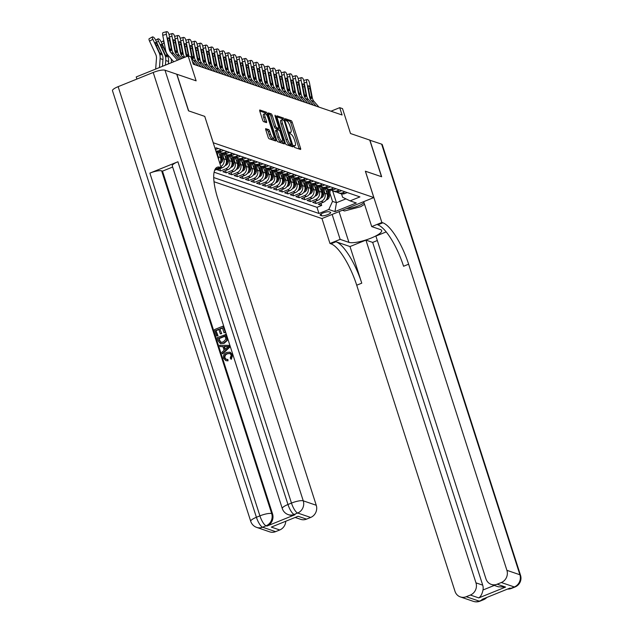 <?xml version="1.0" encoding="UTF-8"?>
<svg xmlns="http://www.w3.org/2000/svg" width="633" height="633" viewBox="0 0 633 633"><rect width="100%" height="100%" fill="white"/><g stroke="black" fill="none" stroke-linecap="round" stroke-linejoin="round"><path stroke-width="0.95" d="M293.886 146.318L294.598 147.457L300.453 149.451A1.551 0.451 68 0 0 300.572 149.451A1.551 0.451 68 0 0 300.54 148.201L292.232 122.327A1.551 0.451 68 0 0 291.22 120.697L285.277 118.695L286.013 120.713L286.773 120.974A4.969 1.456 68 0 1 290.009 126.173L290.705 128.333A4.969 1.456 68 0 1 290.8 132.337A4.969 1.456 68 0 1 290.412 132.329L289.574 132.068L289.598 132.946L291.061 134.338A4.969 1.456 68 0 1 294.305 139.545L294.994 141.697A4.969 1.456 68 0 1 295.097 145.709A4.969 1.456 68 0 1 294.709 145.701L293.862 145.44L293.886 146.318M265.868 128.626A1.551 0.451 68 0 0 265.749 128.626A1.551 0.451 68 0 0 265.781 129.876L268.115 137.132A1.551 0.451 68 0 0 269.128 138.762L275.624 140.977A1.551 0.451 68 0 0 275.751 140.985A1.551 0.451 68 0 0 275.719 139.727L267.411 113.853A1.551 0.451 68 0 0 266.398 112.223L259.894 110.007A1.551 0.451 68 0 0 259.775 110.007A1.551 0.451 68 0 0 259.807 111.258L262.616 120.025A1.551 0.451 68 0 0 263.629 121.655L266.414 122.604A1.551 0.451 68 0 0 266.533 122.604A1.551 0.451 68 0 0 266.501 121.354L265.108 117.002A4.154 1.219 68 0 1 265.021 113.655A4.154 1.219 68 0 1 268.052 118.007L273.527 135.043A4.154 1.219 68 0 1 273.606 138.398A4.154 1.219 68 0 1 270.576 134.038L269.666 131.197A1.551 0.451 68 0 0 268.653 129.575L265.662 128.705M204.752 116.417L213.266 142.757L373.826 197.559L365.36 171.195L381.501 176.702L369.743 140.083L350.516 133.523L342.524 108.623L339.715 107.665L342.065 114.984L193.294 64.21L190.944 56.891L188.136 55.933L136.23 76.933L136.91 79.062M204.799 116.393L188.658 110.886L176.9 74.267L196.127 80.834L188.136 55.933M285.254 142.987A1.551 0.451 68 0 0 286.258 144.609L292.762 146.832A1.551 0.451 68 0 0 292.889 146.832A1.551 0.451 68 0 0 292.857 145.582L284.549 119.7A1.551 0.451 68 0 0 283.537 118.078L277.032 115.855A1.551 0.451 68 0 0 276.906 115.855A1.551 0.451 68 0 0 276.938 117.105L285.254 142.987M284.193 143.905L277.697 141.681A1.551 0.451 68 0 1 276.684 140.059L268.368 114.177A1.551 0.451 68 0 1 268.337 112.927A1.551 0.451 68 0 1 268.463 112.927L271.24 113.877A1.551 0.451 68 0 1 272.253 115.507L275.624 125.999A1.551 0.451 68 0 0 276.637 127.629L278.488 128.254A1.551 0.451 68 0 0 278.607 128.262A1.551 0.451 68 0 0 278.575 127.011L275.07 116.084L275.046 115.206L275.838 116.345L284.288 142.654A1.551 0.451 68 0 1 284.32 143.905A1.551 0.451 68 0 1 284.193 143.905M221.083 167.262L222.397 167.713L217.277 169.779L220.64 170.934L219.928 168.71M228.806 158.598L229.494 160.727A6.33 5.871 108.8 0 1 225.759 168.861L228.007 169.628L222.887 171.701L226.258 172.849L225.546 170.625M234.424 160.513L235.104 162.649A6.33 5.871 108.8 0 1 231.377 170.775L233.624 171.543L228.505 173.616L231.868 174.763L231.156 172.54M240.034 162.428L240.722 164.564A6.33 5.871 108.8 0 1 236.987 172.69L239.234 173.458L234.115 175.531L237.486 176.678L236.774 174.455M245.651 164.343L246.332 166.479A6.33 5.871 108.8 0 1 242.605 174.605L244.852 175.373L239.733 177.446L243.096 178.593L242.384 176.37M251.261 166.265L251.95 168.394A6.33 5.871 108.8 0 1 248.223 176.528L250.462 177.287L245.343 179.361L248.714 180.516L248.001 178.284M256.879 168.18L257.56 170.309A6.33 5.871 108.8 0 1 253.833 178.443L256.08 179.21L250.961 181.275L254.324 182.431L253.611 180.207M262.489 170.095L263.178 172.223A6.33 5.871 108.8 0 1 259.451 180.358L261.69 181.125L256.571 183.198L259.941 184.345L259.229 182.122M268.107 172.01L268.796 174.146A6.33 5.871 108.8 0 1 265.061 182.272L267.308 183.04L262.189 185.113L265.551 186.26L264.839 184.037M273.717 173.925L274.406 176.061A6.33 5.871 108.8 0 1 270.679 184.187L272.918 184.955L267.799 187.028L271.169 188.175L270.457 185.952M279.335 175.839L280.023 177.976A6.33 5.871 108.8 0 1 276.289 186.102L278.536 186.87L273.416 188.943L276.779 190.09L276.067 187.866M284.953 177.754L285.633 179.891A6.33 5.871 108.8 0 1 281.907 188.017L284.146 188.784L279.026 190.857L282.397 192.005L281.685 189.781M290.563 179.677L291.251 181.806A6.33 5.871 108.8 0 1 287.517 189.94L289.764 190.699L284.644 192.772L288.015 193.927L287.295 191.704M296.181 181.592L296.861 183.72A6.33 5.871 108.8 0 1 293.134 191.854L295.374 192.622L290.254 194.687L293.625 195.842L292.913 193.619M301.791 183.507L302.479 185.635A6.33 5.871 108.8 0 1 298.744 193.769L300.991 194.537L295.872 196.61L299.243 197.757L298.523 195.534M307.409 185.422L308.089 187.558A6.33 5.871 108.8 0 1 304.362 195.684L306.601 196.452L301.482 198.525L304.853 199.672L304.141 197.449M313.019 187.336L313.707 189.473A6.33 5.871 108.8 0 1 309.972 197.599L312.219 198.366L307.1 200.439L310.471 201.587L309.751 199.363M318.636 189.251L319.317 191.388A6.33 5.871 108.8 0 1 315.59 199.514L317.837 200.281L312.71 202.354L316.081 203.502L321.2 201.429A6.33 5.871 -71.2 0 0 324.935 193.302L324.246 191.166M315.369 201.278L316.081 203.502M219.786 163.235A6.33 5.871 -71.2 0 0 220.513 157.664L218.638 151.825M218.551 159.389A6.33 5.871 108.8 0 0 218.266 156.897L217.578 154.768M222.397 167.713A6.33 5.871 -71.2 0 0 226.123 159.579L224.248 153.74M220.87 166.598A6.33 5.871 108.8 0 0 223.876 158.812L223.196 156.683M228.007 169.628A6.33 5.871 -71.2 0 0 231.741 161.494L229.866 155.655M233.624 171.543A6.33 5.871 -71.2 0 0 237.351 163.417L235.476 157.57M239.234 173.458A6.33 5.871 -71.2 0 0 242.969 165.332L241.094 159.484M244.852 175.373A6.33 5.871 -71.2 0 0 248.579 167.247L246.704 161.399M250.462 177.287A6.33 5.871 -71.2 0 0 254.197 169.161L252.322 163.322M256.08 179.21A6.33 5.871 -71.2 0 0 259.807 171.076L257.932 165.237M261.69 181.125A6.33 5.871 -71.2 0 0 265.425 172.991L263.55 167.152M267.308 183.04A6.33 5.871 -71.2 0 0 271.035 174.906L269.16 169.066M272.918 184.955A6.33 5.871 -71.2 0 0 276.653 176.829L274.777 170.981M278.536 186.87A6.33 5.871 -71.2 0 0 282.263 178.743L280.387 172.896M284.146 188.784A6.33 5.871 -71.2 0 0 287.88 180.658L286.005 174.811M289.764 190.699A6.33 5.871 -71.2 0 0 293.49 182.573L291.615 176.734M295.374 192.622A6.33 5.871 -71.2 0 0 299.108 184.488L297.233 178.648M300.991 194.537A6.33 5.871 -71.2 0 0 304.718 186.403L302.843 180.563M306.601 196.452A6.33 5.871 -71.2 0 0 310.336 188.317L308.461 182.478M312.219 198.366A6.33 5.871 -71.2 0 0 315.946 190.24L314.071 184.393M317.837 200.281A6.33 5.871 -71.2 0 0 321.564 192.155L319.689 186.308M330.394 212.245L329.16 211.826A4.906 1.147 162.2 0 0 323.748 212.728A4.906 1.147 162.2 0 0 320.14 215.085A4.906 1.147 162.2 0 0 320.456 215.339L321.699 215.766A4.906 1.147 162.2 0 0 327.103 214.856A4.906 1.147 162.2 0 0 330.711 212.506A4.906 1.147 162.2 0 0 330.394 212.245M214.001 181.726L321.92 218.559L373.826 197.559M213.709 177.549L318.969 213.471L328.788 209.499L332.523 201.373L329.864 193.089M215.006 148.336L216.217 147.845L359.932 196.895L350.112 200.875L356.292 202.979L334.968 211.604L328.788 209.499M214.089 172.2L316.998 207.323L321.699 205.416L318.328 204.269L323.447 202.196A6.33 5.871 -71.2 0 0 327.174 194.07L325.299 188.223M337.009 192.076A6.33 5.871 -71.2 0 0 338.6 192.938A6.33 5.871 -71.2 0 0 342.524 192.804L345.001 191.799M338.6 192.938L340.847 193.698A6.33 5.871 -71.2 0 0 344.771 193.571L347.248 192.567M215.41 149.594A6.33 5.871 -71.2 0 0 215.647 149.499L218.124 148.502M221.495 149.649L219.018 150.654A6.33 5.871 108.8 0 1 215.853 150.986M215.877 151.05L217.333 151.548A6.33 5.871 -71.2 0 0 221.265 151.422L223.742 150.417M227.105 151.564L224.628 152.569A6.33 5.871 108.8 0 1 220.703 152.695A6.33 5.871 108.8 0 1 219.113 151.841M220.703 152.695L222.951 153.463A6.33 5.871 -71.2 0 0 226.875 153.336L229.352 152.331M232.722 153.479L230.246 154.484A6.33 5.871 108.8 0 1 226.321 154.618A6.33 5.871 108.8 0 1 224.731 153.756M226.321 154.618L228.56 155.378A6.33 5.871 -71.2 0 0 232.493 155.251L234.97 154.246M238.332 155.394L235.856 156.398A6.33 5.871 108.8 0 1 231.931 156.533A6.33 5.871 108.8 0 1 230.341 155.671M231.931 156.533L234.178 157.3A6.33 5.871 -71.2 0 0 238.103 157.166L240.58 156.161M243.95 157.316L241.474 158.313A6.33 5.871 108.8 0 1 237.549 158.448A6.33 5.871 108.8 0 1 235.959 157.593M237.549 158.448L239.788 159.215A6.33 5.871 -71.2 0 0 243.721 159.081L246.197 158.076M249.56 159.231L247.084 160.228A6.33 5.871 108.8 0 1 243.159 160.363A6.33 5.871 108.8 0 1 241.577 159.508M243.159 160.363L245.406 161.13A6.33 5.871 -71.2 0 0 249.331 160.996L251.807 159.999M255.178 161.146L252.702 162.151A6.33 5.871 108.8 0 1 248.777 162.277A6.33 5.871 108.8 0 1 247.186 161.423M248.777 162.277L251.024 163.045A6.33 5.871 -71.2 0 0 254.949 162.91L257.425 161.913M260.788 163.061L258.311 164.066A6.33 5.871 108.8 0 1 254.387 164.192A6.33 5.871 108.8 0 1 252.804 163.338M254.387 164.192L256.634 164.96A6.33 5.871 -71.2 0 0 260.559 164.833L263.035 163.828M266.406 164.976L263.929 165.981A6.33 5.871 108.8 0 1 260.005 166.115A6.33 5.871 108.8 0 1 258.414 165.253M260.005 166.115L262.252 166.875A6.33 5.871 -71.2 0 0 266.176 166.748L268.653 165.743M272.016 166.89L269.539 167.895A6.33 5.871 108.8 0 1 265.615 168.03A6.33 5.871 108.8 0 1 264.032 167.167M265.615 168.03L267.862 168.797A6.33 5.871 -71.2 0 0 271.786 168.663L274.263 167.658M277.634 168.805L275.157 169.81A6.33 5.871 108.8 0 1 271.233 169.945A6.33 5.871 108.8 0 1 269.642 169.09M271.233 169.945L273.48 170.712A6.33 5.871 -71.2 0 0 277.404 170.578L279.881 169.573M283.244 170.728L280.767 171.725A6.33 5.871 108.8 0 1 276.843 171.859A6.33 5.871 108.8 0 1 275.26 171.005M276.843 171.859L279.09 172.627A6.33 5.871 -71.2 0 0 283.014 172.493L285.491 171.488M288.862 172.643L286.385 173.64A6.33 5.871 108.8 0 1 282.46 173.774A6.33 5.871 108.8 0 1 280.87 172.92M282.46 173.774L284.708 174.542A6.33 5.871 -71.2 0 0 288.632 174.407L291.109 173.41M294.472 174.558L291.995 175.563A6.33 5.871 108.8 0 1 288.07 175.689A6.33 5.871 108.8 0 1 286.488 174.835M288.07 175.689L290.318 176.457A6.33 5.871 -71.2 0 0 294.242 176.322L296.719 175.325M300.089 176.472L297.613 177.477A6.33 5.871 108.8 0 1 293.688 177.604A6.33 5.871 108.8 0 1 292.098 176.749M293.688 177.604L295.935 178.371A6.33 5.871 -71.2 0 0 299.86 178.245L302.337 177.24M305.699 178.387L303.223 179.392A6.33 5.871 108.8 0 1 299.298 179.527A6.33 5.871 108.8 0 1 297.716 178.664M299.298 179.527L301.545 180.286A6.33 5.871 -71.2 0 0 305.47 180.16L307.947 179.155M311.317 180.302L308.841 181.307A6.33 5.871 108.8 0 1 304.916 181.442A6.33 5.871 108.8 0 1 303.326 180.579M304.916 181.442L307.163 182.209A6.33 5.871 -71.2 0 0 311.088 182.075L313.564 181.07M316.935 182.225L314.459 183.222A6.33 5.871 108.8 0 1 310.526 183.356A6.33 5.871 108.8 0 1 308.944 182.502M310.526 183.356L312.773 184.124A6.33 5.871 -71.2 0 0 316.698 183.989L319.174 182.984M322.545 184.14L320.069 185.137A6.33 5.871 108.8 0 1 316.144 185.271A6.33 5.871 108.8 0 1 314.554 184.417M316.144 185.271L318.391 186.039A6.33 5.871 -71.2 0 0 322.316 185.904L324.792 184.907M328.163 186.055L325.686 187.052A6.33 5.871 108.8 0 1 321.754 187.186A6.33 5.871 108.8 0 1 320.171 186.331M321.754 187.186L324.001 187.954A6.33 5.871 -71.2 0 0 327.926 187.819L330.402 186.822M333.773 187.969L331.296 188.974A6.33 5.871 108.8 0 1 327.372 189.101A6.33 5.871 108.8 0 1 325.781 188.246M327.372 189.101L329.619 189.868A6.33 5.871 -71.2 0 0 333.544 189.734L336.02 188.737M339.391 189.884L336.914 190.889A6.33 5.871 108.8 0 1 332.982 191.016A6.33 5.871 108.8 0 1 331.399 190.161M332.982 191.016L335.229 191.783A6.33 5.871 -71.2 0 0 339.153 191.657L341.63 190.652M315.59 199.514L310.471 201.587M309.972 197.599L304.853 199.672M304.362 195.684L299.243 197.757M298.744 193.769L293.625 195.842M293.134 191.854L288.015 193.927M287.517 189.94L282.397 192.005M281.907 188.017L276.779 190.09M276.289 186.102L271.169 188.175M270.679 184.187L265.551 186.26M265.061 182.272L259.941 184.345M259.451 180.358L254.324 182.431M253.833 178.443L248.714 180.516M248.223 176.528L243.096 178.593M242.605 174.605L237.486 176.678M236.987 172.69L231.868 174.763M231.377 170.775L226.258 172.849M225.759 168.861L220.64 170.934M332.523 201.373L336.447 202.71L345.942 198.873M332.657 190.897L336.447 202.71L334.968 211.604M341.535 193.888L342.619 197.282L350.112 200.875M339.715 107.665L330.972 111.202M320.978 203.193L321.699 205.416M316.998 207.323L318.969 213.471M299.211 149.032A1.551 0.451 68 0 0 299.14 148.771L290.832 122.889A1.551 0.451 68 0 0 289.819 121.267L285.364 119.748M282.904 119.653A1.551 0.451 68 0 0 282.128 118.64L276.866 116.844M291.528 146.405A1.551 0.451 68 0 0 291.449 146.144L291.03 144.838M291.512 144.609L284.28 121.022L282.777 119.605A4.969 1.456 68 0 0 282.389 119.597A4.969 1.456 68 0 0 282.484 123.609L287.469 139.133A4.969 1.456 68 0 0 290.713 144.34L291.512 144.609L290.254 145.115M282.389 119.597L280.981 120.167A4.969 1.456 68 0 0 281.084 124.171L282.484 123.609M290.112 145.179L289.313 144.902A4.969 1.456 68 0 1 286.069 139.703L281.084 124.171M268.297 113.924L269.84 114.446L271.24 113.877M277.286 128.744A1.551 0.451 68 0 1 277.207 128.823A1.551 0.451 68 0 1 277.08 128.823L275.236 128.198A1.551 0.451 68 0 1 274.224 126.568L270.853 116.076A1.551 0.451 68 0 0 269.84 114.446M278.14 128.452L278.67 130.113M282.231 141.206L282.88 143.224L284.288 142.654M279.121 136.894A4.154 1.219 68 0 0 282.16 141.246A4.154 1.219 68 0 0 282.073 137.899L280.142 131.893A1.551 0.451 68 0 0 279.129 130.271L277.286 129.638A1.551 0.451 68 0 0 277.167 129.638A1.551 0.451 68 0 0 277.199 130.889L279.121 136.894L277.721 137.456A4.154 1.219 68 0 0 280.751 141.816L282.16 141.246M275.885 130.208A1.551 0.451 68 0 0 275.759 130.208A1.551 0.451 68 0 0 275.79 131.458L277.199 130.889M277.721 137.456L275.79 131.458M273.606 138.398L272.206 138.959A4.154 1.219 68 0 1 269.175 134.607L268.265 131.767A1.551 0.451 68 0 0 267.253 130.145L265.71 129.615M265.021 113.655L263.621 114.225A4.154 1.219 68 0 0 263.708 117.572L265.108 117.002M265.18 122.177A1.551 0.451 68 0 0 265.1 121.916L263.708 117.572M265.844 113.987A1.551 0.451 68 0 0 264.99 112.793L259.728 110.997M274.39 140.558A1.551 0.451 68 0 0 274.311 140.297L273.685 138.35M326.217 199.988L326.857 199.814A4.194 3.885 -71.2 0 0 329.421 196.357L330.268 190.05M326.905 193.223L327.459 189.132M325.544 188.982L325.647 188.246M326.937 198.707A4.194 3.885 -71.2 0 0 328.353 195.993L329.2 189.726M328.519 189.496L327.68 195.763A4.194 3.885 108.8 0 1 327.451 196.697M316.176 106.154L311.262 100.52A7.912 7.335 108.8 0 1 309.545 96.944L306.736 82.227L304.236 82.883M318.985 107.112L314.071 101.478A7.912 7.335 108.8 0 1 312.346 97.901L309.545 83.184A3.165 1.013 75.3 0 0 307.836 79.758L307.274 79.56A3.165 1.013 75.3 0 0 307.06 79.552A3.165 1.013 75.3 0 0 306.736 82.227M310.186 97.26L311.626 96.596L311.309 98.716L310.146 97.15L308.287 87.892A2.532 0.807 -104.7 0 1 308.548 85.748A2.532 0.807 -104.7 0 1 308.722 85.756A2.532 0.807 -104.7 0 1 310.083 88.501L308.485 88.921M311.626 96.596L310.083 88.501M346.742 208.518A10.286 2.413 162.2 0 0 356.237 206.651A10.286 2.413 162.2 0 0 363.999 202.584M364.545 204.285L360.707 206.698L344.558 210.971L342.453 210.251M369.783 140.194L381.644 144.15L519.907 574.764A9.495 2.231 162.2 0 1 520.524 575.27A9.495 9.495 0 0 1 515.048 586.973A9.495 2.777 -112 0 1 514.312 586.957L501.312 582.526A9.495 8.799 -71.2 0 0 506.906 570.333L519.907 574.764A9.495 8.799 108.8 0 1 514.312 586.957L510.799 588.381L509.961 588.089L481.903 599.443L482.742 599.736L479.236 601.152A9.495 8.799 108.8 0 1 473.349 601.35L460.349 596.911A9.495 8.799 -71.2 0 0 466.244 596.713L479.236 601.152A9.495 2.777 68 0 0 479.98 601.168A9.495 9.495 0 0 1 473.349 601.35M369.917 140.138L381.667 176.757L365.376 171.227M332.135 214.429L340.143 239.361L348.925 242.36A17.803 4.178 162.2 0 0 368.548 239.076A17.803 4.178 162.2 0 0 381.659 230.531A17.803 4.178 162.2 0 0 380.488 229.589L371.706 226.59L381.873 222.476L382.83 222.8A39.562 11.568 -112 0 1 408.625 264.206L506.906 570.333M340.143 239.361L329.975 243.483L330.924 243.808A39.562 11.568 -112 0 1 356.719 285.214L455 591.333A9.495 8.799 -71.2 0 0 460.349 596.911M350.009 246.554L335.973 241.759A39.562 11.568 -112 0 1 361.767 283.173L350.009 246.554L365.937 240.113L372.671 242.407L377.323 240.524M386.185 231.915L375.891 236.077L485.938 578.815A9.495 8.799 -71.2 0 0 491.287 584.394A9.495 8.799 -71.2 0 0 497.174 584.196L505.593 587.076L478.801 597.916C480.811 596.515 482.204 593.881 482.995 589.996L494.294 585.422M478.801 597.916L470.382 595.044L466.244 596.713M470.382 595.044A9.495 8.799 -71.2 0 0 475.976 582.851L482.71 585.145A9.495 8.799 108.8 0 1 482.995 589.996M365.937 240.113L475.976 582.851M381.644 144.15A9.495 2.231 -17.8 0 1 382.269 144.648L520.524 575.27M363.698 201.658L371.706 226.59M365.415 171.211L381.873 222.476M321.968 218.543L329.975 243.483M501.312 582.526L497.174 584.196M372.671 242.407L482.71 585.145M382.83 222.8L377.782 224.85A39.562 11.568 -112 0 1 403.569 266.256L408.625 264.206M491.287 584.394L498.313 586.799L505.593 587.076M229.953 353.467L227.556 353.8C225.546 354.488 224.699 355.857 225.016 357.898L226.21 359.346M227.461 359.354L227.587 360.707L225.736 360.565L223.631 358.254C222.99 355.461 224.011 353.515 226.701 352.407L229.929 352.17L232.256 354.733L230.895 359.109L230.246 357.977L231.267 355.066L229.732 353.38L227.105 353.641C225.103 354.33 224.256 355.699 224.565 357.74L225.981 359.283L227.912 359.504L228.03 360.857L225.965 360.636M230.151 352.257L232.707 354.884L231.346 359.267L230.895 359.109M222.966 346.694L220.007 346.583L219.588 345.27L229.122 345.357L229.573 346.749L222.27 353.649L221.851 352.336L224.122 350.286L222.919 346.536L220.007 346.583M229.122 345.357L230.016 346.908L222.721 353.8L222.27 353.649M218.029 335.759L216.605 335.996L214.547 329.571L222.958 326.169L225.403 332.515L223.979 332.76L222.389 327.799L219.801 328.844L221.732 333.623L220.308 333.86L218.828 329.239L215.916 330.418L218.029 335.759L216.605 335.996M222.484 328.1L220.244 329.002M218.923 329.54L216.359 330.576M177.92 161.763L287.968 504.501A9.495 2.231 162.2 0 0 282.294 508.552L172.255 165.814A9.495 2.231 -17.8 0 1 177.92 161.763L149.871 173.118A9.495 2.231 -17.8 0 1 161.652 170.863L162.491 171.147L272.538 513.885A9.495 8.799 108.8 0 1 266.944 526.078L294.994 514.732A9.495 8.799 108.8 0 1 289.107 514.93L288.268 514.637A9.495 8.799 -71.2 0 0 294.155 514.439L294.994 514.732M162.491 171.147L172.643 167.041M225.57 334.279L226.907 338.884L226.717 340.412L223.718 343.173L220.324 343.466L218.163 340.831L217.151 337.682L226.013 334.43L227.358 339.043L227.168 340.562L224.169 343.331L220.545 343.537M188.492 110.83L204.744 116.377L221.202 167.642L220.252 167.318A39.562 11.568 68 0 0 217.166 167.262A39.562 11.568 68 0 0 217.974 199.142L316.255 505.261A9.495 8.799 108.8 0 1 310.661 517.454L297.66 513.023L294.155 514.439A9.495 2.777 68 0 1 287.968 504.501L291.473 503.085L153.218 72.463A9.495 2.231 -17.8 0 1 164.999 70.208L176.734 74.211L188.492 110.83M214.611 170.309L221.202 167.642M298.103 516.259L271.304 527.099L298.103 516.259L306.522 519.131L310.661 517.454M306.522 519.131A9.495 8.799 108.8 0 1 300.635 519.329L295.35 517.525M118.142 86.658L256.405 517.28A9.495 2.231 162.2 0 0 250.731 521.331L112.476 90.709A9.495 2.231 -17.8 0 1 118.142 86.658L153.218 72.463M285.76 521.41A9.495 8.799 108.8 0 1 279.723 529.971L271.304 527.099M266.944 526.078L266.097 525.794L262.592 527.21L275.584 531.649L279.723 529.971M275.584 531.649A9.495 8.799 108.8 0 1 269.698 531.847L256.705 527.408A9.495 8.799 -71.2 0 0 262.592 527.21A9.495 2.777 68 0 1 256.405 517.28L259.91 515.855L149.871 173.118M220.252 167.318L215.196 169.359A39.562 11.568 68 0 0 215.054 169.312M215.916 330.418L217.578 335.601M219.801 328.844L221.732 333.623M221.281 333.464L220.308 333.86M222.958 326.169L225.403 332.515M224.952 332.365L223.979 332.76M220.719 342.303L223.338 341.931L225.854 339.217L224.992 335.909L218.52 338.528L220.561 342.255M223.718 343.173L224.169 343.331M226.717 340.412L227.168 340.562M226.907 338.884L227.358 339.043M225.087 336.21L218.971 338.687L220.814 342.334M218.52 338.528L218.971 338.687M219.097 340.34L219.548 340.499M226.63 346.473L224.011 346.52L224.968 349.519L228.378 346.449L224.454 346.67L225.285 349.242M229.573 346.749L230.016 346.908M224.011 346.52L224.454 346.67M228.822 346.599L227.073 346.631M224.565 357.74L225.016 357.898M227.105 353.641L227.556 353.8M232.256 354.733L232.707 354.884M227.587 360.707L228.03 360.857M320.607 198.074L321.24 197.892A4.194 3.885 -71.2 0 0 323.811 194.442L324.658 188.136M321.295 191.308L321.841 187.218M319.934 187.067L320.029 186.331M321.327 196.792A4.194 3.885 -71.2 0 0 322.743 194.078L323.582 187.811M322.909 187.582L322.07 193.848A4.194 3.885 108.8 0 1 321.841 194.782M314.989 196.159L315.63 195.977A4.194 3.885 -71.2 0 0 318.193 192.527L319.04 186.213M315.677 189.394L316.231 185.303M314.316 185.153L314.419 184.417M315.709 194.877A4.194 3.885 -71.2 0 0 317.125 192.163L317.972 185.896M317.291 185.667L316.453 191.934A4.194 3.885 108.8 0 1 316.223 192.867M309.379 194.244L310.012 194.062A4.194 3.885 -71.2 0 0 312.583 190.612L313.43 184.298M310.067 187.479L310.613 183.388M308.706 183.238L308.801 182.494M310.099 192.962A4.194 3.885 -71.2 0 0 311.515 190.248L312.354 183.981M311.681 183.752L310.843 190.019A4.194 3.885 108.8 0 1 310.613 190.952M303.761 192.329L304.402 192.147A4.194 3.885 -71.2 0 0 306.965 188.697L307.812 182.383M304.449 185.564L305.003 181.465M303.088 181.323L303.191 180.579M304.481 191.039A4.194 3.885 -71.2 0 0 305.897 188.333L306.744 182.059M306.063 181.829L305.225 188.104A4.194 3.885 108.8 0 1 304.995 189.03M310.558 104.231L305.652 98.606A7.912 7.335 108.8 0 1 303.927 95.021L301.118 80.312L298.626 80.969M313.367 105.197L308.453 99.563A7.912 7.335 108.8 0 1 306.736 95.987L303.927 81.269A3.165 1.013 75.3 0 0 302.226 77.835L301.664 77.645A3.165 1.013 75.3 0 0 301.443 77.637A3.165 1.013 75.3 0 0 301.118 80.312M304.576 95.346L306.016 94.681L305.692 96.802L304.528 95.235L302.677 85.969A2.532 0.807 -104.7 0 1 302.93 83.833A2.532 0.807 -104.7 0 1 303.104 83.841A2.532 0.807 -104.7 0 1 304.473 86.586L302.867 87.006M306.016 94.681L304.473 86.586M304.948 102.317L300.034 96.691A7.912 7.335 108.8 0 1 298.317 93.106L295.508 78.397L293.008 79.054M307.757 103.274L302.843 97.648A7.912 7.335 108.8 0 1 301.118 94.064L298.317 79.354A3.165 1.013 75.3 0 0 296.608 75.92L296.046 75.731A3.165 1.013 75.3 0 0 295.833 75.715A3.165 1.013 75.3 0 0 295.508 78.397M298.958 93.431L300.398 92.758L300.082 94.879L298.918 93.312L297.059 84.054A2.532 0.807 -104.7 0 1 297.32 81.91A2.532 0.807 -104.7 0 1 297.494 81.926A2.532 0.807 -104.7 0 1 298.855 84.672L297.257 85.091M300.398 92.758L298.855 84.672M299.33 100.402L294.424 94.776A7.912 7.335 108.8 0 1 292.699 91.192L289.89 76.482L287.39 77.131M302.139 101.359L297.225 95.733A7.912 7.335 108.8 0 1 295.508 92.149L292.699 77.44A3.165 1.013 75.3 0 0 290.998 74.006L290.436 73.816A3.165 1.013 75.3 0 0 290.215 73.8A3.165 1.013 75.3 0 0 289.89 76.482M293.348 91.516L294.788 90.843L294.464 92.964L293.301 91.397L291.449 82.14A2.532 0.807 -104.7 0 1 291.702 79.995A2.532 0.807 -104.7 0 1 291.876 80.011A2.532 0.807 -104.7 0 1 293.245 82.757L291.639 83.176M294.788 90.843L293.245 82.757M293.72 98.487L288.806 92.861A7.912 7.335 108.8 0 1 287.081 89.277L284.28 74.567L281.78 75.216M296.529 99.444L291.615 93.819A7.912 7.335 108.8 0 1 289.89 90.234L287.089 75.525A3.165 1.013 75.3 0 0 285.38 72.091L284.818 71.901A3.165 1.013 75.3 0 0 284.605 71.885A3.165 1.013 75.3 0 0 284.28 74.567M287.73 89.593L289.17 88.929L288.854 91.049L287.691 89.482L285.831 80.225A2.532 0.807 -104.7 0 1 286.092 78.081A2.532 0.807 -104.7 0 1 286.266 78.088A2.532 0.807 -104.7 0 1 287.627 80.834L286.029 81.253M289.17 88.929L287.627 80.834M298.151 190.414L298.784 190.232A4.194 3.885 -71.2 0 0 301.355 186.775L302.202 180.468M298.839 183.649L299.385 179.55M297.478 179.408L297.573 178.664M298.871 189.125A4.194 3.885 -71.2 0 0 300.287 186.411L301.126 180.144M300.453 179.914L299.615 186.181A4.194 3.885 108.8 0 1 299.385 187.115M288.102 96.572L283.196 90.946A7.912 7.335 108.8 0 1 281.471 87.362L278.662 72.653L276.162 73.301M290.911 97.529L285.997 91.904A7.912 7.335 108.8 0 1 284.28 88.319L281.471 73.61A3.165 1.013 75.3 0 0 279.77 70.176L279.208 69.986A3.165 1.013 75.3 0 0 278.987 69.97A3.165 1.013 75.3 0 0 278.662 72.653M282.12 87.678L283.56 87.014L283.236 89.134L282.073 87.568L280.213 78.31A2.532 0.807 -104.7 0 1 280.474 76.166A2.532 0.807 -104.7 0 1 280.648 76.174A2.532 0.807 -104.7 0 1 282.017 78.919L280.411 79.339M283.56 87.014L282.017 78.919M292.533 188.492L293.174 188.317A4.194 3.885 -71.2 0 0 295.738 184.86L296.584 178.553M293.221 181.726L293.775 177.636M291.86 177.493L291.963 176.749M293.253 187.21A4.194 3.885 -71.2 0 0 294.669 184.496L295.516 178.229M294.836 178L293.997 184.266A4.194 3.885 108.8 0 1 293.767 185.2M282.492 94.657L277.578 89.024A7.912 7.335 108.8 0 1 275.853 85.447L273.052 70.73L270.552 71.387M285.301 95.615L280.387 89.989A7.912 7.335 108.8 0 1 278.662 86.404L275.861 71.687A3.165 1.013 75.3 0 0 274.152 68.261L273.591 68.071A3.165 1.013 75.3 0 0 273.377 68.055A3.165 1.013 75.3 0 0 273.052 70.73M276.502 85.764L277.942 85.099L277.626 87.219L276.463 85.653L274.603 76.395A2.532 0.807 -104.7 0 1 274.857 74.251A2.532 0.807 -104.7 0 1 275.038 74.259A2.532 0.807 -104.7 0 1 276.399 77.004L274.801 77.424M277.942 85.099L276.399 77.004M286.923 186.577L287.556 186.403A4.194 3.885 -71.2 0 0 290.128 182.945L290.974 176.639M287.611 179.812L288.157 175.721M286.251 175.57L286.345 174.835M287.643 185.295A4.194 3.885 -71.2 0 0 289.059 182.581L289.898 176.314M289.226 176.085L288.387 182.351A4.194 3.885 108.8 0 1 288.157 183.285M276.874 92.742L271.961 87.109A7.912 7.335 108.8 0 1 270.244 83.532L267.435 68.815L264.934 69.472M279.683 93.7L274.769 88.066A7.912 7.335 108.8 0 1 273.052 84.49L270.244 69.772A3.165 1.013 75.3 0 0 268.542 66.346L267.981 66.148A3.165 1.013 75.3 0 0 267.759 66.141A3.165 1.013 75.3 0 0 267.435 68.815M270.892 83.849L272.332 83.184L272.008 85.305L270.845 83.738L268.985 74.48A2.532 0.807 -104.7 0 1 269.247 72.336A2.532 0.807 -104.7 0 1 269.421 72.344A2.532 0.807 -104.7 0 1 270.789 75.09L269.183 75.509M272.332 83.184L270.789 75.09M281.305 184.662L281.946 184.48A4.194 3.885 -71.2 0 0 284.51 181.03L285.356 174.724M281.994 177.897L282.547 173.806M280.633 173.656L280.736 172.92M282.025 183.38A4.194 3.885 -71.2 0 0 283.442 180.666L284.288 174.399M283.608 174.17L282.769 180.437A4.194 3.885 108.8 0 1 282.54 181.37M271.264 90.82L266.351 85.194A7.912 7.335 108.8 0 1 264.626 81.61L261.825 66.9L259.324 67.557M274.073 91.777L269.16 86.151A7.912 7.335 108.8 0 1 267.435 82.567L264.634 67.858A3.165 1.013 75.3 0 0 262.924 64.424L262.363 64.234A3.165 1.013 75.3 0 0 262.141 64.226A3.165 1.013 75.3 0 0 261.825 66.9M265.274 81.934L266.715 81.269L266.398 83.39L265.235 81.823L263.375 72.558A2.532 0.807 -104.7 0 1 263.629 70.421A2.532 0.807 -104.7 0 1 263.811 70.429A2.532 0.807 -104.7 0 1 265.172 73.175L263.573 73.594M266.715 81.269L265.172 73.175M275.695 182.747L276.328 182.565A4.194 3.885 -71.2 0 0 278.892 179.115L279.746 172.801M276.384 175.982L276.93 171.891M275.023 171.741L275.118 170.997M276.415 181.465A4.194 3.885 -71.2 0 0 277.832 178.751L278.67 172.485M277.998 172.255L277.159 178.522A4.194 3.885 108.8 0 1 276.93 179.456M265.646 88.905L260.733 83.279A7.912 7.335 108.8 0 1 259.016 79.695L256.207 64.985L253.706 65.642M268.455 89.862L263.542 84.236A7.912 7.335 108.8 0 1 261.825 80.652L259.016 65.943A3.165 1.013 75.3 0 0 257.315 62.509L256.753 62.319A3.165 1.013 75.3 0 0 256.531 62.303A3.165 1.013 75.3 0 0 256.207 64.985M259.665 80.019L261.105 79.347L260.78 81.467L259.617 79.9L257.758 70.643A2.532 0.807 -104.7 0 1 258.019 68.499A2.532 0.807 -104.7 0 1 258.193 68.514A2.532 0.807 -104.7 0 1 259.554 71.26L257.955 71.679M261.105 79.347L259.554 71.26M270.077 180.832L270.718 180.65A4.194 3.885 -71.2 0 0 273.282 177.2L274.129 170.886M270.766 174.067L271.32 169.968M269.405 169.826L269.508 169.082M270.797 179.55A4.194 3.885 -71.2 0 0 272.214 176.836L273.052 170.57M272.38 170.34L271.541 176.607A4.194 3.885 108.8 0 1 271.312 177.541M260.036 86.99L255.123 81.364A7.912 7.335 108.8 0 1 253.398 77.78L250.597 63.071L248.096 63.719M262.845 87.947L257.932 82.322A7.912 7.335 108.8 0 1 256.207 78.737L253.406 64.028A3.165 1.013 75.3 0 0 251.697 60.594L251.135 60.404A3.165 1.013 75.3 0 0 250.913 60.388A3.165 1.013 75.3 0 0 250.597 63.071M254.047 78.104L255.487 77.432L255.17 79.552L254.007 77.986L252.148 68.728A2.532 0.807 -104.7 0 1 252.401 66.584A2.532 0.807 -104.7 0 1 252.583 66.6A2.532 0.807 -104.7 0 1 253.944 69.345L252.345 69.757M255.487 77.432L253.944 69.345M264.467 178.917L265.1 178.735A4.194 3.885 -71.2 0 0 267.664 175.286L268.511 168.971M265.156 172.152L265.702 168.054M263.795 167.911L263.89 167.167M265.187 177.628A4.194 3.885 -71.2 0 0 266.604 174.922L267.442 168.647M266.77 168.418L265.923 174.684A4.194 3.885 108.8 0 1 265.702 175.618M254.419 85.075L249.505 79.449A7.912 7.335 108.8 0 1 247.788 75.865L244.979 61.156L242.479 61.805M257.227 86.033L252.314 80.407A7.912 7.335 108.8 0 1 250.597 76.822L247.788 62.113A3.165 1.013 75.3 0 0 246.087 58.679L245.525 58.489A3.165 1.013 75.3 0 0 245.303 58.473A3.165 1.013 75.3 0 0 244.979 61.156M248.437 76.182L249.869 75.517L249.552 77.637L248.389 76.071L246.53 66.813A2.532 0.807 -104.7 0 1 246.791 64.669A2.532 0.807 -104.7 0 1 246.965 64.677A2.532 0.807 -104.7 0 1 248.326 67.422L246.728 67.842M249.869 75.517L248.326 67.422M258.85 177.003L259.49 176.821A4.194 3.885 -71.2 0 0 262.054 173.363L262.901 167.057M259.538 170.23L260.084 166.139M258.177 165.996L258.28 165.253M259.57 175.713A4.194 3.885 -71.2 0 0 260.986 172.999L261.825 166.732M261.152 166.503L260.313 172.769A4.194 3.885 108.8 0 1 260.084 173.703M248.809 83.16L243.895 77.535A7.912 7.335 108.8 0 1 242.17 73.95L239.369 59.233L236.869 59.89M251.61 84.118L246.704 78.492A7.912 7.335 108.8 0 1 244.979 74.908L242.178 60.198A3.165 1.013 75.3 0 0 240.469 56.764L239.907 56.574A3.165 1.013 75.3 0 0 239.685 56.559A3.165 1.013 75.3 0 0 239.369 59.233M242.819 74.267L244.259 73.602L243.942 75.723L242.779 74.156L240.92 64.898A2.532 0.807 -104.7 0 1 241.173 62.754A2.532 0.807 -104.7 0 1 241.355 62.762A2.532 0.807 -104.7 0 1 242.716 65.508L241.118 65.927M244.259 73.602L242.716 65.508M253.24 175.08L253.873 174.906A4.194 3.885 -71.2 0 0 256.436 171.448L257.283 165.142M253.928 168.315L254.474 164.224M252.567 164.082L252.662 163.338M253.96 173.798A4.194 3.885 -71.2 0 0 255.376 171.084L256.215 164.817M255.542 164.588L254.695 170.855A4.194 3.885 108.8 0 1 254.474 171.788M243.191 81.246L238.277 75.612A7.912 7.335 108.8 0 1 236.56 72.035L233.751 57.318L231.251 57.975M246 82.203L241.086 76.577A7.912 7.335 108.8 0 1 239.369 72.993L236.56 58.276A3.165 1.013 75.3 0 0 234.859 54.849L234.297 54.652A3.165 1.013 75.3 0 0 234.075 54.644A3.165 1.013 75.3 0 0 233.751 57.318M237.209 72.352L238.641 71.687L238.325 73.808L237.161 72.241L235.302 62.983A2.532 0.807 -104.7 0 1 235.563 60.839A2.532 0.807 -104.7 0 1 235.737 60.847A2.532 0.807 -104.7 0 1 237.098 63.593L235.5 64.012M238.641 71.687L237.098 63.593M247.622 173.165L248.263 172.991A4.194 3.885 -71.2 0 0 250.826 169.533L251.673 163.227M248.31 166.4L248.856 162.309M246.949 162.159L247.052 161.423M248.342 171.883A4.194 3.885 -71.2 0 0 249.758 169.169L250.597 162.903M249.924 162.673L249.086 168.94A4.194 3.885 108.8 0 1 248.856 169.873M237.581 79.331L232.667 73.697A7.912 7.335 108.8 0 1 230.942 70.121L228.141 55.403L225.641 56.06M240.382 80.288L235.476 74.654A7.912 7.335 108.8 0 1 233.751 71.078L230.942 56.361A3.165 1.013 75.3 0 0 229.241 52.935L228.679 52.737A3.165 1.013 75.3 0 0 228.458 52.729A3.165 1.013 75.3 0 0 228.141 55.403M231.591 70.437L233.031 69.772L232.715 71.893L231.551 70.326L229.692 61.061A2.532 0.807 -104.7 0 1 229.945 58.924A2.532 0.807 -104.7 0 1 230.127 58.932A2.532 0.807 -104.7 0 1 231.488 61.678L229.89 62.097M233.031 69.772L231.488 61.678M242.012 171.25L242.645 171.068A4.194 3.885 -71.2 0 0 245.208 167.618L246.055 161.304M242.7 164.485L243.246 160.394M241.331 160.244L241.434 159.508M242.732 169.968A4.194 3.885 -71.2 0 0 244.148 167.254L244.987 160.988M244.314 160.758L243.468 167.025A4.194 3.885 108.8 0 1 243.246 167.959M231.963 77.408L227.049 71.782A7.912 7.335 108.8 0 1 225.332 68.198L222.523 53.488L220.023 54.145M234.772 78.365L229.858 72.74A7.912 7.335 108.8 0 1 228.141 69.155L225.332 54.446A3.165 1.013 75.3 0 0 223.631 51.012L223.069 50.822A3.165 1.013 75.3 0 0 222.848 50.806A3.165 1.013 75.3 0 0 222.523 53.488M225.981 68.522L227.413 67.858L227.097 69.978L225.934 68.404L224.074 59.146A2.532 0.807 -104.7 0 1 224.335 57.01A2.532 0.807 -104.7 0 1 224.509 57.017A2.532 0.807 -104.7 0 1 225.87 59.763L224.272 60.182M227.413 67.858L225.87 59.763M236.394 169.335L237.035 169.153A4.194 3.885 -71.2 0 0 239.598 165.704L240.445 159.389M237.082 162.57L237.628 158.479M235.721 158.329L235.824 157.585M237.114 168.054A4.194 3.885 -71.2 0 0 238.53 165.34L239.369 159.073M238.696 158.843L237.858 165.11A4.194 3.885 108.8 0 1 237.628 166.044M226.353 75.493L221.439 69.867A7.912 7.335 108.8 0 1 219.714 66.283L216.913 51.574L214.413 52.23M229.154 76.451L224.248 70.825A7.912 7.335 108.8 0 1 222.523 67.24L219.714 52.531A3.165 1.013 75.3 0 0 218.013 49.097L217.451 48.907A3.165 1.013 75.3 0 0 217.23 48.891A3.165 1.013 75.3 0 0 216.913 51.574M220.363 66.607L221.803 65.935L221.487 68.055L220.324 66.489L218.464 57.231A2.532 0.807 -104.7 0 1 218.717 55.087A2.532 0.807 -104.7 0 1 218.899 55.103A2.532 0.807 -104.7 0 1 220.26 57.848L218.662 58.268M221.803 65.935L220.26 57.848M230.776 167.421L231.417 167.239A4.194 3.885 -71.2 0 0 233.981 163.789L234.827 157.475M231.464 160.655L232.018 156.557M230.103 156.414L230.206 155.671M231.504 166.139A4.194 3.885 -71.2 0 0 232.92 163.425L233.759 157.158M233.086 156.921L232.24 163.195A4.194 3.885 108.8 0 1 232.018 164.121M220.735 73.578L215.821 67.953A7.912 7.335 108.8 0 1 214.104 64.368L211.295 49.659L208.795 50.308M223.544 74.536L218.63 68.91A7.912 7.335 108.8 0 1 216.913 65.326L214.104 50.616A3.165 1.013 75.3 0 0 212.403 47.182L211.841 46.992A3.165 1.013 75.3 0 0 211.62 46.977A3.165 1.013 75.3 0 0 211.295 49.659M214.753 64.685L216.185 64.02L215.869 66.141L214.706 64.574L212.846 55.316A2.532 0.807 -104.7 0 1 213.107 53.172A2.532 0.807 -104.7 0 1 213.281 53.188A2.532 0.807 -104.7 0 1 214.642 55.933L213.044 56.345M216.185 64.02L214.642 55.933M225.166 165.506L225.807 165.324A4.194 3.885 -71.2 0 0 228.371 161.874L229.217 155.56M225.854 158.741L226.4 154.642M224.493 154.499L224.596 153.756M225.886 164.216A4.194 3.885 -71.2 0 0 227.302 161.51L228.141 155.235M227.469 155.006L226.63 161.273A4.194 3.885 108.8 0 1 226.4 162.206M215.125 71.664L210.211 66.038A7.912 7.335 108.8 0 1 208.486 62.453L205.685 47.744L203.185 48.393M217.926 72.621L213.02 66.995A7.912 7.335 108.8 0 1 211.295 63.411L208.486 48.701A3.165 1.013 75.3 0 0 206.785 45.267L206.223 45.078A3.165 1.013 75.3 0 0 206.002 45.062A3.165 1.013 75.3 0 0 205.685 47.744M209.135 62.77L210.575 62.105L210.251 64.226L209.096 62.659L207.236 53.401A2.532 0.807 -104.7 0 1 207.489 51.257A2.532 0.807 -104.7 0 1 207.671 51.265A2.532 0.807 -104.7 0 1 209.032 54.011L207.434 54.43M210.575 62.105L209.032 54.011M219.873 163.496L220.189 163.409A4.194 3.885 -71.2 0 0 222.753 159.951L223.599 153.645M220.237 156.818L220.79 152.727M218.876 152.585L218.978 151.841M220.276 162.301A4.194 3.885 -71.2 0 0 221.692 159.587L222.531 153.321M221.859 153.091L221.012 159.358A4.194 3.885 108.8 0 1 220.782 160.291M209.507 69.749L204.594 64.123A7.912 7.335 108.8 0 1 202.876 60.539L200.068 45.821L197.567 46.478M212.316 70.706L207.402 65.08A7.912 7.335 108.8 0 1 205.685 61.496L202.876 46.787A3.165 1.013 75.3 0 0 201.175 43.353L200.614 43.163A3.165 1.013 75.3 0 0 200.392 43.147A3.165 1.013 75.3 0 0 200.068 45.821M203.517 60.855L204.957 60.19L204.641 62.311L203.478 60.744L201.618 51.487A2.532 0.807 -104.7 0 1 201.88 49.342A2.532 0.807 -104.7 0 1 202.054 49.35A2.532 0.807 -104.7 0 1 203.415 52.096L201.816 52.515M204.957 60.19L203.415 52.096M217.428 155.892L217.989 151.73M216.644 153.439L216.913 151.406M216.241 151.176L216.146 151.888M203.897 67.834L198.984 62.2A7.912 7.335 108.8 0 1 197.259 58.624L194.458 43.906L191.957 44.563M206.698 68.791L201.792 63.158A7.912 7.335 108.8 0 1 200.068 59.581L197.259 44.864A3.165 1.013 75.3 0 0 195.557 41.438L194.996 41.24A3.165 1.013 75.3 0 0 194.774 41.232A3.165 1.013 75.3 0 0 194.458 43.906M197.907 58.94L199.348 58.276L199.023 60.396L197.868 58.829L196.008 49.572A2.532 0.807 -104.7 0 1 196.262 47.428A2.532 0.807 -104.7 0 1 196.436 47.435A2.532 0.807 -104.7 0 1 197.805 50.181L196.206 50.6M199.348 58.276L197.805 50.181M198.279 65.911L193.366 60.285A7.912 7.335 108.8 0 1 191.649 56.701L188.84 41.992L186.339 42.648M201.088 66.876L196.175 61.243A7.912 7.335 108.8 0 1 194.45 57.666L191.649 42.949A3.165 1.013 75.3 0 0 189.94 39.515L189.386 39.325A3.165 1.013 75.3 0 0 189.164 39.317A3.165 1.013 75.3 0 0 188.84 41.992M192.29 57.025L193.73 56.361L193.413 58.481L192.25 56.915L190.391 47.649A2.532 0.807 -104.7 0 1 190.652 45.513A2.532 0.807 -104.7 0 1 190.826 45.521A2.532 0.807 -104.7 0 1 192.187 48.266L190.588 48.686M193.73 56.361L192.187 48.266M186.593 56.559A7.912 7.335 108.8 0 1 186.031 54.786L183.23 40.077L180.729 40.734M188.943 56.21A7.912 7.335 108.8 0 1 188.84 55.744L186.031 41.034A3.165 1.013 75.3 0 0 184.33 37.6L183.768 37.41A3.165 1.013 75.3 0 0 183.546 37.394A3.165 1.013 75.3 0 0 183.23 40.077M195.47 64.954L192.408 61.441M186.68 55.111L188.12 54.438L187.795 56.566L186.64 54.992L184.781 45.734A2.532 0.807 -104.7 0 1 185.034 43.59A2.532 0.807 -104.7 0 1 185.208 43.606A2.532 0.807 -104.7 0 1 186.577 46.351L184.978 46.771M188.12 54.438L186.577 46.351M171.353 62.722L171.377 62.43A11.869 11.006 -71.2 0 0 171.1 58.75M164.343 43.606L164.113 43.107L162.238 44.152M163.789 40.702A3.165 0.823 60.7 0 0 163.686 40.726A3.165 0.823 60.7 0 0 164.113 43.107M183.364 57.864L182.138 56.456A7.912 7.335 108.8 0 1 180.421 52.871L177.612 38.162L175.112 38.811M184.828 57.271A7.912 7.335 108.8 0 1 183.222 53.829L180.421 39.119A3.165 1.013 75.3 0 0 178.712 35.685L178.158 35.495A3.165 1.013 75.3 0 0 177.936 35.48A3.165 1.013 75.3 0 0 177.612 38.162M181.062 53.196L182.502 52.523L182.185 54.644L181.022 53.077L179.163 43.819A2.532 0.807 -104.7 0 1 179.424 41.675A2.532 0.807 -104.7 0 1 179.598 41.691A2.532 0.807 -104.7 0 1 180.959 44.437L179.361 44.856M182.502 52.523L180.959 44.437M168.386 63.925L168.568 61.472A11.869 11.006 -71.2 0 0 167.508 55.482L161.304 42.15A3.165 0.823 60.7 0 0 158.899 39.001L158.337 38.811A3.165 0.823 60.7 0 0 158.076 38.811A3.165 0.823 60.7 0 0 158.495 41.192L156.628 42.237M165.419 65.128L165.767 60.515A11.869 11.006 -71.2 0 0 164.699 54.525L158.495 41.192M166.985 55.308L166.788 56.891L165.221 54.707L161.32 46.336A2.532 0.657 -119.3 0 1 160.98 44.437A2.532 0.657 -119.3 0 1 161.186 44.429A2.532 0.657 -119.3 0 1 163.116 46.953L167.508 55.482M180.452 59.043L176.528 54.541A7.912 7.335 108.8 0 1 174.803 50.957L172.002 36.247L169.502 36.896M181.908 58.45L179.329 55.498A7.912 7.335 108.8 0 1 177.612 51.914L174.803 37.205A3.165 1.013 75.3 0 0 173.102 33.771L172.54 33.581A3.165 1.013 75.3 0 0 172.318 33.565A3.165 1.013 75.3 0 0 172.002 36.247M175.452 51.273L176.892 50.608L176.567 52.729L175.412 51.162L173.553 41.905A2.532 0.807 -104.7 0 1 173.806 39.76A2.532 0.807 -104.7 0 1 173.98 39.776A2.532 0.807 -104.7 0 1 175.349 42.514L173.751 42.933M176.892 50.608L175.349 42.514M162.452 66.323L162.958 59.557A11.869 11.006 -71.2 0 0 161.89 53.568L155.694 40.227A3.165 0.823 60.7 0 0 153.281 37.086L152.719 36.896A3.165 0.823 60.7 0 0 152.458 36.896A3.165 0.823 60.7 0 0 152.885 39.27L149.554 41.137A3.165 0.823 -119.3 0 1 149.127 38.763L152.458 36.896M159.484 67.525L160.149 58.6A11.869 11.006 -71.2 0 0 159.081 52.61L152.885 39.27M155.671 69.068L156.462 58.473A7.912 7.335 -71.2 0 0 155.75 54.478L149.554 41.137M161.368 53.394L161.17 54.976L159.603 52.792L155.702 44.421A2.532 0.657 -119.3 0 1 155.362 42.522A2.532 0.657 -119.3 0 1 155.576 42.514A2.532 0.657 -119.3 0 1 157.498 45.03L161.89 53.568M177.541 60.222L170.91 52.626A7.912 7.335 108.8 0 1 169.193 49.042L166.384 34.332L162.76 35.274A3.165 1.013 -104.7 0 1 163.077 32.6L166.708 31.65A3.165 1.013 75.3 0 0 166.384 34.332M173.727 61.765L168.149 55.364A11.869 11.006 108.8 0 1 165.561 49.991L162.76 35.274M178.997 59.629L173.719 53.583A7.912 7.335 108.8 0 1 171.994 49.999L169.193 35.29A3.165 1.013 75.3 0 0 167.484 31.856L166.922 31.666A3.165 1.013 75.3 0 0 166.708 31.65M169.834 49.358L171.274 48.694L170.957 50.814L169.794 49.247L167.935 39.99A2.532 0.807 -104.7 0 1 168.196 37.845A2.532 0.807 -104.7 0 1 168.37 37.853A2.532 0.807 -104.7 0 1 169.731 40.599L168.133 41.018M171.274 48.694L169.731 40.599M218.266 156.897L220.513 157.664M223.876 158.812L226.123 159.579M229.494 160.727L231.741 161.494M235.104 162.649L237.351 163.417M240.722 164.564L242.969 165.332M246.332 166.479L248.579 167.247M251.95 168.394L254.197 169.161M257.56 170.309L259.807 171.076M263.178 172.223L265.425 172.991M268.796 174.146L271.035 174.906M274.406 176.061L276.653 176.829M280.023 177.976L282.263 178.743M285.633 179.891L287.88 180.658M291.251 181.806L293.49 182.573M296.861 183.72L299.108 184.488M302.479 185.635L304.718 186.403M308.089 187.558L310.336 188.317M313.707 189.473L315.946 190.24M319.317 191.388L321.564 192.155M324.935 193.302L327.174 194.07M342.524 192.804L344.771 193.571M219.018 150.654L221.265 151.422M224.628 152.569L226.875 153.336M230.246 154.484L232.493 155.251M235.856 156.398L238.103 157.166M241.474 158.313L243.721 159.081M247.084 160.228L249.331 160.996M252.702 162.151L254.949 162.91M258.311 164.066L260.559 164.833M263.929 165.981L266.176 166.748M269.539 167.895L271.786 168.663M275.157 169.81L277.404 170.578M280.767 171.725L283.014 172.493M286.385 173.64L288.632 174.407M291.995 175.563L294.242 176.322M297.613 177.477L299.86 178.245M303.223 179.392L305.47 180.16M308.841 181.307L311.088 182.075M314.459 183.222L316.698 183.989M320.069 185.137L322.316 185.904M325.686 187.052L327.926 187.819M331.296 188.974L333.544 189.734M336.914 190.889L339.153 191.657M321.2 201.429L323.447 202.196M321.113 213.954L321.699 215.766M320.251 214.682L320.456 215.339M293.815 146.057L294.709 145.701M289.526 132.693L290.412 132.329M289.819 121.267L291.22 120.697M290.832 122.889L292.232 122.327M299.14 148.771L300.54 148.201M282.128 118.64L283.537 118.078M283.758 120.017L284.549 119.7M291.449 146.144L292.857 145.582M286.069 139.703L287.469 139.133M289.313 144.902L290.713 144.34M270.853 116.076L272.253 115.507M274.224 126.568L275.624 125.999M275.236 128.198L276.637 127.629M277.08 128.823L278.488 128.254M275.228 116.591L275.838 116.345M267.253 130.145L268.653 129.575M268.265 131.767L269.666 131.197M269.175 134.607L270.576 134.038M265.1 121.916L266.501 121.354M264.99 112.793L266.398 112.223M266.184 114.344L267.411 113.853M274.311 140.297L275.719 139.727M328.353 195.993L329.421 196.357M310.146 97.15L309.545 96.944M312.346 97.901L311.745 97.696M314.071 101.478L311.262 100.52M335.973 241.759L330.924 243.808M361.767 283.173L356.719 285.214M485.511 597.987A9.495 8.799 108.8 0 1 482.742 599.736A9.495 2.777 -112 0 0 483.485 599.744A9.495 9.495 0 0 0 486.84 597.449M507.531 589.078A9.495 9.495 0 0 0 511.543 588.389A9.495 2.777 68 0 1 510.799 588.381A9.495 8.799 108.8 0 1 507.674 589.014M339.059 211.628L348.925 242.36M164.999 70.208L303.254 500.83L316.255 505.261M161.652 170.863L271.692 513.6L272.538 513.885M303.254 500.83A9.495 2.231 162.2 0 0 291.473 503.085A9.495 2.777 -112 0 0 297.66 513.023A9.495 8.799 -71.2 0 0 303.254 500.83M271.692 513.6A9.495 2.231 162.2 0 0 259.91 515.855A9.495 2.777 -112 0 0 266.097 525.794A9.495 8.799 -71.2 0 0 271.692 513.6M226.527 337.286L226.978 337.436M322.743 194.078L323.811 194.442M317.125 192.163L318.193 192.527M311.515 190.248L312.583 190.612M305.897 188.333L306.965 188.697M304.528 95.235L303.927 95.021M306.736 95.987L306.127 95.773M308.453 99.563L305.652 98.606M298.918 93.312L298.317 93.106M301.118 94.064L300.517 93.858M302.843 97.648L300.034 96.691M293.301 91.397L292.699 91.192M295.508 92.149L294.899 91.943M297.225 95.733L294.424 94.776M287.691 89.482L287.081 89.277M289.89 90.234L289.289 90.028M291.615 93.819L288.806 92.861M300.287 186.411L301.355 186.775M282.073 87.568L281.471 87.362M284.28 88.319L283.671 88.114M285.997 91.904L283.196 90.946M294.669 184.496L295.738 184.86M276.463 85.653L275.853 85.447M278.662 86.404L278.061 86.199M280.387 89.989L277.578 89.024M289.059 182.581L290.128 182.945M270.845 83.738L270.244 83.532M273.052 84.49L272.443 84.284M274.769 88.066L271.961 87.109M283.442 180.666L284.51 181.03M265.235 81.823L264.626 81.61M267.435 82.567L266.833 82.361M269.16 86.151L266.351 85.194M277.832 178.751L278.892 179.115M259.617 79.9L259.016 79.695M261.825 80.652L261.215 80.446M263.542 84.236L260.733 83.279M272.214 176.836L273.282 177.2M254.007 77.986L253.398 77.78M256.207 78.737L255.605 78.532M257.932 82.322L255.123 81.364M266.604 174.922L267.664 175.286M248.389 76.071L247.788 75.865M250.597 76.822L249.988 76.617M252.314 80.407L249.505 79.449M260.986 172.999L262.054 173.363M242.779 74.156L242.17 73.95M244.979 74.908L244.378 74.702M246.704 78.492L243.895 77.535M255.376 171.084L256.436 171.448M237.161 72.241L236.56 72.035M239.369 72.993L238.76 72.787M241.086 76.577L238.277 75.612M249.758 169.169L250.826 169.533M231.551 70.326L230.942 70.121M233.751 71.078L233.15 70.872M235.476 74.654L232.667 73.697M244.148 167.254L245.208 167.618M225.934 68.404L225.332 68.198M228.141 69.155L227.532 68.95M229.858 72.74L227.049 71.782M238.53 165.34L239.598 165.704M220.324 66.489L219.714 66.283M222.523 67.24L221.922 67.035M224.248 70.825L221.439 69.867M232.92 163.425L233.981 163.789M214.706 64.574L214.104 64.368M216.913 65.326L216.304 65.12M218.63 68.91L215.821 67.953M227.302 161.51L228.371 161.874M209.096 62.659L208.486 62.453M211.295 63.411L210.694 63.205M213.02 66.995L210.211 66.038M221.692 159.587L222.753 159.951M203.478 60.744L202.876 60.539M205.685 61.496L205.076 61.29M207.402 65.08L204.594 64.123M197.868 58.829L197.259 58.624M200.068 59.581L199.466 59.375M201.792 63.158L198.984 62.2M192.25 56.915L191.649 56.701M194.45 57.666L193.848 57.453M196.175 61.243L193.366 60.285M186.64 54.992L186.031 54.786M188.84 55.744L188.238 55.538M181.022 53.077L180.421 52.871M183.222 53.829L182.621 53.623M184.694 57.326L182.138 56.456M164.699 54.525L165.221 54.707M165.767 60.515L168.568 61.472M163.116 46.953L161.913 47.625M165.553 55.332L166.803 54.897M175.412 51.162L174.803 50.957M177.612 51.914L177.011 51.708M179.329 55.498L176.528 54.541M159.081 52.61L159.603 52.792M160.149 58.6L162.958 59.557M157.498 45.03L156.304 45.703M159.943 53.417L161.193 52.982M169.794 49.247L169.193 49.042M171.994 49.999L171.393 49.793M173.719 53.583L170.91 52.626M293.854 146.207L295.097 145.709M289.566 132.835L290.8 132.337M290.191 145.179L291.599 144.609M277.207 128.823L278.607 128.262M275.759 130.208L277.167 129.638M303.729 80.423L307.06 79.552M483.485 599.744L479.98 601.168M515.048 586.973L511.543 588.389M282.294 508.552A9.495 9.495 0 0 0 288.268 514.637M250.731 521.331A9.495 9.495 0 0 0 256.705 527.408M220.775 343.624L220.324 343.466M230.38 352.32L229.929 352.17M226.187 360.715L225.736 360.565M298.111 78.508L301.443 77.637M292.501 76.593L295.833 75.715M286.884 74.67L290.215 73.8M281.274 72.755L284.605 71.885M275.656 70.841L278.987 69.97M270.046 68.926L273.377 68.055M264.428 67.011L267.759 66.141M258.818 65.096L262.141 64.226M253.2 63.181L256.531 62.303M247.582 61.259L250.913 60.388M241.972 59.344L245.303 58.473M236.354 57.429L239.685 56.559M230.744 55.514L234.075 54.644M225.126 53.599L228.458 52.729M219.516 51.684L222.848 50.806M213.899 49.762L217.23 48.891M208.289 47.847L211.62 46.977M202.671 45.932L206.002 45.062M197.061 44.017L200.392 43.147M191.443 42.102L194.774 41.232M185.833 40.188L189.164 39.317M180.215 38.273L183.546 37.394M163.686 40.726L161.273 42.079M174.605 36.35L177.936 35.48M158.076 38.811L155.663 40.164M168.987 34.435L172.318 33.565"/></g></svg>
